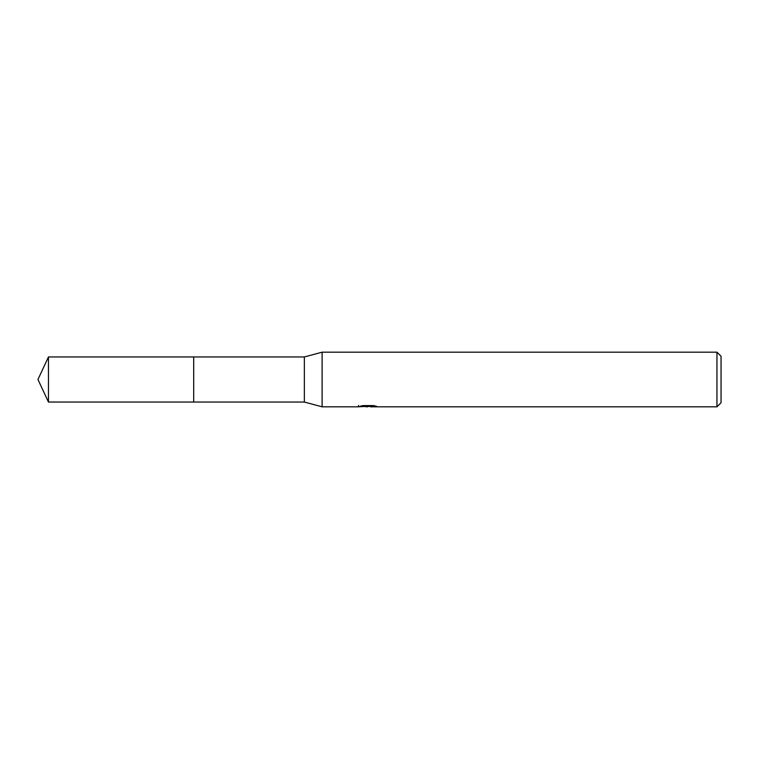 <?xml version="1.0" encoding="UTF-8"?>
<svg xmlns="http://www.w3.org/2000/svg" width="759" height="759" viewBox="0 0 759 759"><rect width="100%" height="100%" fill="white"/><g stroke="black" fill="none" stroke-linecap="round" stroke-linejoin="round"><path stroke-width="1.14" d="M358.552 405.401L358.362 406.824L322.12 406.824L304.359 402.042L193.697 402.052L193.706 356.958L304.359 356.958L322.12 352.176L716.951 352.176L721.05 356.275L721.05 402.725L716.951 406.824L370.553 406.824L370.449 405.591M193.697 402.052L193.697 356.948L193.697 402.052L48.462 402.042L48.462 356.958L193.697 356.948M304.359 402.042L304.359 356.958M322.12 406.824L322.12 352.176M370.449 406.397L364.481 406.558M367.66 406.824L366.369 406.824M716.951 406.824L716.951 352.176M358.552 406.767L368.751 406.302L360.013 406.302L362.859 405.591L373.637 405.591L376.768 406.388L370.449 406.805M368.751 405.591L368.751 406.302M48.462 356.958L37.95 379.5L48.462 402.042"/></g></svg>
